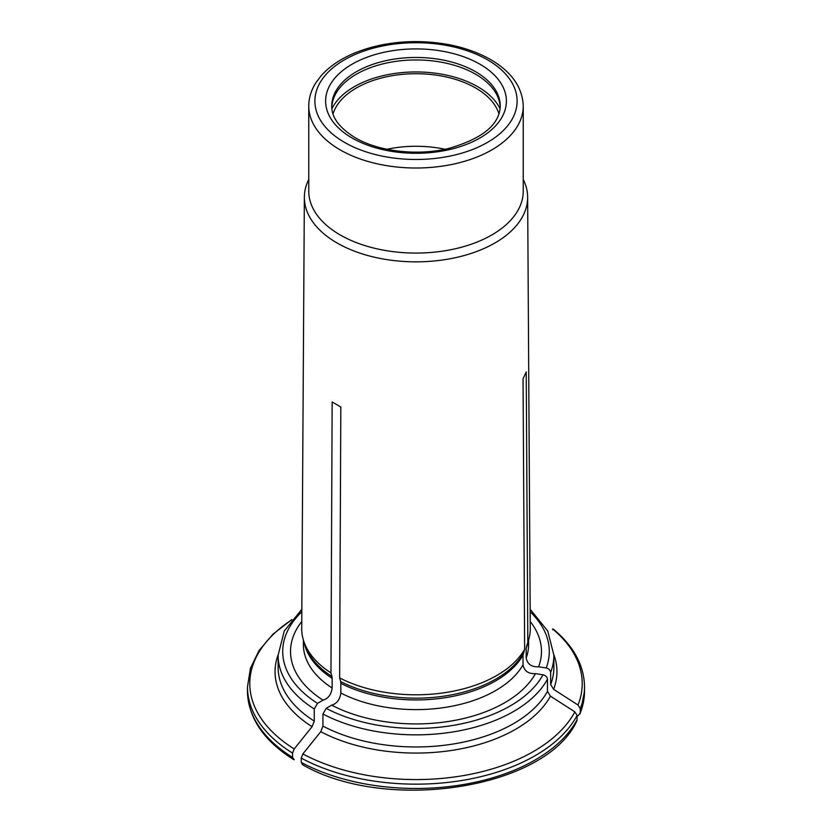 <?xml version="1.0" encoding="UTF-8"?>
<svg xmlns="http://www.w3.org/2000/svg" width="832" height="832" viewBox="0 0 832 832"><rect width="100%" height="100%" fill="white"/><g stroke="black" fill="none" stroke-linecap="round" stroke-linejoin="round"><path stroke-width="1.25" d="M547.466 691.361L550.43 696.155A140.941 81.37 180 0 1 320.767 731.682L322.93 726.097A137.883 79.602 0 0 0 547.466 691.361L547.466 679.245C547.154 676.957 545.678 675.47 543.026 674.804L535.465 673.629C528.424 673.982 524.274 671.05 523.016 664.83L523.016 655.148L524.649 649.282A114.286 65.988 180 0 1 339.633 677.903L340.61 681.522A112.913 65.187 0 0 0 523.318 653.255M322.93 726.097L322.93 713.981L326.186 708.344L331.718 705.151A125.466 72.436 0 0 0 535.465 673.629M331.718 705.151C336.866 703.622 339.903 699.577 340.829 693.014L340.829 683.332A9.183 5.304 120 0 0 340.61 681.522M301.829 609.305L284.242 631.051L278.117 655.242L278.117 667.368A137.883 79.602 0 0 0 314.267 721.094L312.094 726.679A140.941 81.37 180 0 1 278.117 654.815M578.032 715.822L580.258 712.92L580.258 708.614L578.032 705.016A251325.932 198215.462 -155.1 0 0 553.602 689.322L550.638 684.528L550.638 672.412C550.326 670.114 548.85 668.637 546.198 667.971L538.637 666.796C531.596 667.15 527.446 664.217 526.188 657.998L526.188 648.315L527.821 642.45L526.219 371.956L523.047 378.789L524.649 649.282M292.583 757.422A168.522 97.292 180 0 1 247.478 691.174C248.217 717.756 263.557 740.532 293.478 759.491L294.206 759.73L292.583 757.422L292.583 753.116L294.206 748.925A251913.813 145443.21 -60 0 1 312.094 726.679M308.755 179.462A111.644 64.459 0 0 0 304.356 197.153A111.644 64.459 0 0 0 337.054 242.965A111.644 64.459 0 0 0 458.91 256.89A111.644 64.459 0 0 0 527.644 197.153A111.644 64.459 0 0 0 523.245 179.462M308.755 106.101L308.755 191.152A107.245 61.911 0 0 0 340.174 234.936A107.245 61.911 0 0 0 457.038 248.362A107.245 61.911 0 0 0 523.245 191.152L523.245 106.101C522.538 87.162 511.368 71.479 489.726 59.041C469.061 47.705 444.683 41.891 416.582 41.6C399.682 41.579 383.646 43.763 368.472 48.183C347.88 54.288 332.072 63.502 321.069 75.826L315.723 83.002C311.116 90.355 308.797 98.062 308.755 106.101A107.245 61.911 0 0 0 340.174 149.885A107.245 61.911 0 0 0 457.038 163.301A107.245 61.911 0 0 0 523.245 106.101M314.267 721.094L314.267 708.978L317.522 703.342L323.055 700.149C328.203 698.62 331.24 694.574 332.166 688.012L332.166 678.33A9.183 5.304 120 0 0 331.937 676.51L330.97 672.901L332.145 401.981L340.808 406.983L339.633 677.903M302.255 764.556C386.162 813.27 545.542 788.996 576.742 721.146L577.086 719.753A168.522 97.292 180 0 1 301.246 762.424L302.879 764.733M301.246 762.424L301.246 758.118L302.879 753.927A166.223 95.971 0 0 0 574.86 711.849A251325.932 198215.462 -155.1 0 0 550.43 696.155M320.767 731.682A251913.813 145443.21 120 0 0 302.879 753.927M500.23 107.307A84.261 48.651 0 0 0 416 59.956A84.261 48.651 0 0 0 331.77 107.307M498.982 113.922A84.261 48.651 0 0 0 416 73.715A84.261 48.651 0 0 0 333.018 113.922M386.901 149.261A84.261 48.651 180 0 1 445.099 149.261M500.105 108.805A87.329 50.419 0 0 0 416 71.947A87.329 50.419 0 0 0 331.895 108.805M538.637 666.796A125.466 72.436 0 0 0 530.244 621.546M527.644 197.153L530.286 628.576A114.286 65.988 180 0 1 528.216 641.306A114.286 65.988 180 0 1 527.821 642.45M578.032 705.016A166.223 95.971 0 0 0 552.646 628.971L552.729 629.803M577.086 719.753L577.086 715.447L574.86 711.849M301.756 621.546A125.466 72.436 0 0 0 323.055 700.149M330.97 672.901A114.286 65.988 180 0 1 303.784 641.306A114.286 65.988 180 0 1 301.714 628.576L304.356 197.153M326.186 708.344A133.286 76.95 0 0 0 543.026 674.804M340.829 693.014A112.601 65.01 0 0 0 523.016 664.83M340.829 683.332A112.601 65.01 0 0 0 523.016 655.148M322.93 713.981A137.883 79.602 0 0 0 547.466 679.245M580.05 714.002L584.522 691.174A168.522 97.292 180 0 1 580.258 712.92M291.439 620.069A166.223 95.971 0 0 0 294.206 748.925M344.5 142.376A101.109 58.375 0 0 0 513.666 116.21A101.109 58.375 0 0 0 389.834 44.71A101.109 58.375 0 0 0 344.5 142.376M500.261 106.101A84.261 48.651 0 0 0 416 57.46A84.261 48.651 0 0 0 331.739 106.101C331.562 117.385 339.362 127.91 355.15 137.696C378.196 151.424 417.165 156.125 448.375 148.543C482.394 138.767 499.678 124.623 500.261 106.101M352.082 137.998A90.386 52.187 0 0 0 503.308 114.608A90.386 52.187 0 0 0 392.61 50.69A90.386 52.187 0 0 0 352.082 137.998M546.198 667.971A133.286 76.95 0 0 0 530.182 611.79M526.188 657.998A112.601 65.01 0 0 0 528.601 644.613L528.601 640.099M526.188 648.315A112.601 65.01 0 0 0 527.862 642.366M526.49 646.412A112.913 65.187 0 0 0 526.874 645.341L528.216 641.306M550.638 672.412A137.883 79.602 0 0 0 553.883 655.242L547.758 631.051L530.171 609.305M292.583 753.116A168.522 97.292 180 0 1 247.478 686.868L247.478 691.174M584.522 691.174L584.522 686.868A168.522 97.292 180 0 1 580.258 708.614M577.086 715.447A168.522 97.292 180 0 1 301.246 758.118M278.117 655.242A137.883 79.602 0 0 0 314.267 708.978M301.818 611.79A133.286 76.95 0 0 0 317.522 703.342M550.638 684.528A137.883 79.602 0 0 0 553.883 667.368L553.883 655.242M303.399 640.099L303.399 644.613A112.601 65.01 0 0 0 332.166 688.012M304.138 642.366A112.601 65.01 0 0 0 332.166 678.33M303.784 641.306L305.126 645.341A112.913 65.187 0 0 0 331.937 676.51M553.883 654.815A140.941 81.37 180 0 1 553.602 689.322M291.834 619.58L273.052 634.088L259.074 650.499L250.422 668.294L247.478 686.868M584.522 686.868C584.168 665.465 573.778 646.235 553.363 629.169"/></g></svg>
